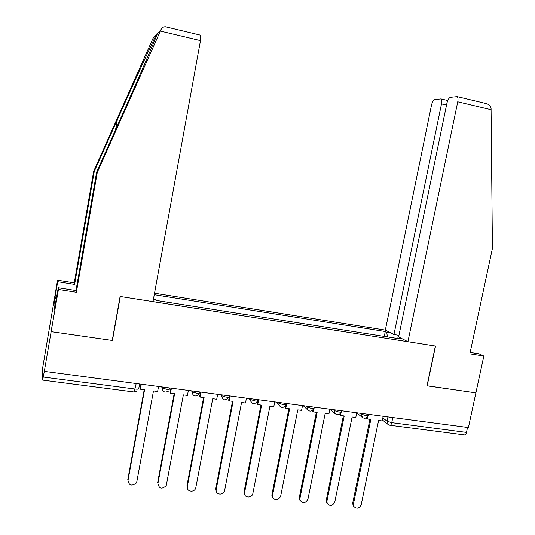 <?xml version="1.0" encoding="UTF-8"?>
<svg xmlns="http://www.w3.org/2000/svg" width="535" height="535" viewBox="0 0 535 535"><rect width="100%" height="100%" fill="white"/><g stroke="black" fill="none" stroke-linecap="round" stroke-linejoin="round"><path stroke-width="0.8" d="M155.611 35.524L153.003 38.366L93.699 171.227L74.278 282.881L57.553 280.22L42.753 367.318L42.579 380.117L43.248 377.041L135.188 389.072C137.562 389.326 138.752 389.172 138.752 388.617L139.595 383.983M446.538 105.074L441.495 103.89L393.954 334.549L385.34 330.115L154.528 293.207M55.339 304.061L53.988 303.853L54.329 309.919L58.275 287.763L58.435 289.448L51.153 331.667L50.771 319.582L51.153 331.667L44.305 371.357L468.419 427.552L475.889 392.891L427.01 385.775M200.618 35.19L200.485 40.613L152.997 301.633L120.101 296.457L112.243 340.474L51.153 331.667L112.444 340.501L120.308 296.484L435.37 346.058L426.997 385.842L475.889 392.891L483.821 356.049L478.992 353.836L470.158 352.445M44.305 371.357L43.248 377.041M467.543 427.438L466.473 432.414C465.978 434.306 465.263 435.136 464.32 434.908L390.216 425.285M401.885 338.628L397.699 337.966L397.324 338.481M153.405 299.366L155.932 299.767L156.467 300.463L399.284 338.789L397.699 337.966M387.38 336.91L386.758 332.295L385.28 331.526L154.254 294.691M386.758 332.295L390.831 332.944M112.303 340.12L112.444 340.501M384.277 336.421L385.28 331.526M353.929 506.625L353.1 505.649L352.726 502.994L353.481 503.85L353.862 506.511C356.791 509.22 359.246 508.598 361.225 504.652L378.599 420.443L382.217 420.918L383.18 416.257M367.679 416.584L367.191 418.945L370.835 419.427L353.481 503.85M367.191 418.945L366.395 418.296L366.515 417.715M369.919 419.306L352.726 502.994M407.924 341.738L457.753 101.777C458.241 99.109 458.047 97.383 457.157 96.594L450.416 97.317C448.918 97.858 447.755 99.811 446.926 103.181L398.622 336.95L407.924 341.738L435.537 346.085L427.164 385.862M484.643 103.175L486.783 103.69C489.344 104.746 490.776 106.291 491.07 108.311L492.421 248.407L469.857 353.862L483.821 356.049M441.495 103.89C441.97 101.296 441.79 99.63 440.96 98.888L434.761 99.557C433.37 100.072 432.287 101.944 431.498 105.188L385.34 330.115M398.956 335.345L393.954 334.549M200.485 40.613L160.36 31.077L160.975 29.686C161.858 27.733 163.329 26.757 165.395 26.757L166.987 27.138M58.275 287.763L75.997 290.552L96.621 172.19L120.77 118.095C138.09 79.367 156.26 37.396 157.357 33.625C157.812 32.642 157.584 32.822 156.668 34.16L156.34 34.728C152.843 41.269 133.61 83.219 117.312 119.807L94.274 171.414L74.619 284.399L57.693 281.718L54.944 297.681L56.523 297.928M96.621 172.19L97.27 172.41L76.378 292.257L58.435 289.448M160.36 31.077L97.27 172.41M75.997 290.552L76.378 292.257M53.988 303.853L54.944 297.681M57.553 280.22L57.693 281.718M74.278 282.881L74.619 284.399M93.699 171.227L94.274 171.414M56.443 298.37L54.978 298.149M156.869 34.935L156.508 35.076M327.34 503.783L326.45 502.546L326.243 500.238L326.938 501.094L327.152 503.402C330.041 506.565 332.596 506.07 334.81 501.917L352.11 416.972L355.788 417.454L356.745 412.759M341.183 412.137L340.514 415.454L344.219 415.936L326.938 501.094M340.514 415.454L339.772 414.799L339.959 413.896M343.363 415.822L326.243 500.238M300.296 500.874L299.373 499.289L299.319 497.443L299.954 498.299L300.008 500.151C302.79 503.85 305.438 503.509 307.959 499.128L325.173 413.441L328.911 413.936L329.868 409.195M314.326 407.135L313.376 411.896L317.141 412.391L299.954 498.299M313.376 411.896L312.701 411.255L312.975 409.904M316.352 412.284L299.319 497.443M272.79 497.898L271.887 495.885L271.934 494.594L272.509 495.45L272.455 496.741C275.017 501.068 277.752 500.92 280.648 496.293L297.781 409.857L301.579 410.352L302.529 405.57M286.727 403.477L285.777 408.285L289.609 408.787L272.509 495.45M285.777 408.285L285.168 407.643L285.563 405.624M288.88 408.686L271.934 494.594M244.809 494.835L244.013 492.334L244.087 491.698L244.522 493.19C244.12 498.138 252.139 498.339 252.874 493.41L269.914 406.205L273.78 406.714L274.722 401.885M258.646 399.759L257.703 404.607L261.602 405.115L244.595 492.554M257.703 404.607L257.161 403.965L257.776 400.782M260.94 405.028L244.087 491.698M216.347 491.698L215.765 488.749L216.2 489.605C214.976 494.949 223.804 495.845 224.626 490.481L241.559 402.494L245.498 403.009L246.434 398.14M230.077 395.974L229.14 400.862L233.106 401.384L216.2 489.605M229.14 400.862L228.666 400.227L229.495 395.893M232.518 401.303L215.765 488.749M187.39 488.475L187.31 486.609C186.147 491.632 194.299 493.036 195.73 488.074L212.716 398.715L216.722 399.237L217.651 394.328M201.006 392.122L200.077 397.057L204.109 397.585L187.31 486.609M200.077 397.057L199.675 396.428L200.498 392.055M203.594 397.518L186.949 485.753M157.939 485.158L157.919 483.56C159.109 488.809 161.878 489.518 166.211 485.7L183.358 394.87L187.437 395.405L188.36 390.443M171.421 388.203L170.498 393.185L174.604 393.72L157.919 483.56M170.498 393.185L170.17 392.556L170.986 388.142M174.156 393.666L157.624 482.704M127.972 481.747L128.005 480.45C128.942 485.472 131.643 486.382 136.104 483.185L136.88 481.373L153.478 390.958L157.631 391.5L158.547 386.497M141.307 384.21L140.384 389.239L144.57 389.788L128.005 480.45M140.384 389.239L140.946 384.163M144.203 389.741L127.791 479.601M161.644 386.905L162.138 387.868L166.445 389.253C168.772 389.5 169.896 389.353 169.816 388.805L169.963 388.009M191.503 390.864L192.085 391.794L196.465 393.212C198.732 393.459 199.796 393.299 199.642 392.743L199.796 391.961M220.835 394.75L221.503 395.653L225.951 397.104C228.171 397.344 229.174 397.184 228.953 396.622L229.1 395.846M249.664 398.568L250.413 399.458L254.914 400.929C257.061 401.156 258.01 401.003 257.763 400.454L257.917 399.665M277.993 402.32L278.835 403.223L283.383 404.681C285.429 404.908 286.332 404.754 286.098 404.233L286.258 403.417M305.833 406.011L306.776 406.914L311.363 408.379C313.316 408.593 314.172 408.446 313.945 407.944L314.112 407.108M333.211 409.636L334.235 410.546L338.862 412.003C340.728 412.217 341.544 412.077 341.323 411.596L341.497 410.733M360.122 413.201L361.239 414.117L365.9 415.575C367.679 415.775 368.461 415.641 368.247 415.18L368.428 414.304M382.846 417.888L387.052 421.172L391.747 422.637L466.473 432.414M387.942 416.892L387.052 421.172L388.263 424.576L389.821 425.231C390.63 425.445 391.272 424.576 391.747 422.637L392.81 417.534M162.225 386.986L162.914 390.858M192.192 390.951L192.934 394.89M221.637 394.857L222.426 398.836M250.561 398.689L250.34 400.073L251.397 402.701M278.989 402.454L278.942 405.069C281.39 408.332 283.744 408.178 286.004 404.62M306.923 406.152L307.244 409.542L307.826 410.218M334.388 409.797L335.05 413.608C337.679 415.441 339.738 414.886 341.243 411.957M361.392 413.374L362.309 417.427C364.89 418.898 366.843 418.263 368.167 415.528M136.198 383.535L134.165 392.015L42.619 380.124M491.157 109.722L457.753 101.777M160.975 29.686L157.357 33.625M156.34 34.728L153.003 38.366M115.567 129.737L117.312 119.807M356.738 412.813L362.309 417.427M221.65 394.857L221.503 395.653C222.888 400.675 225.329 401.156 228.826 397.097M192.246 390.958L192.085 391.794C192.861 396.248 195.128 397.13 198.886 394.435M162.306 386.992L162.138 387.868C162.58 391.861 164.64 392.984 168.338 391.225M330.142 409.228L335.05 413.608M303.265 405.67L307.244 409.542C309.872 411.93 312.072 411.522 313.858 408.319M276.147 402.079L278.942 405.069M249.009 398.481L250.34 400.073C252.186 404.554 254.633 404.821 257.676 400.855M134.305 392.028L136.753 391.406M388.109 424.456L382.411 419.982M353.1 505.649L353.862 506.511M440.96 98.888L447.755 100.5M486.783 103.69L457.157 96.594M156.247 36.54L156.668 34.16M200.852 35.243L165.395 26.757M326.45 502.546L327.152 503.402M299.373 499.289L300.008 500.151M271.887 495.885L272.455 496.741M244.013 492.334L244.522 493.19"/></g></svg>
